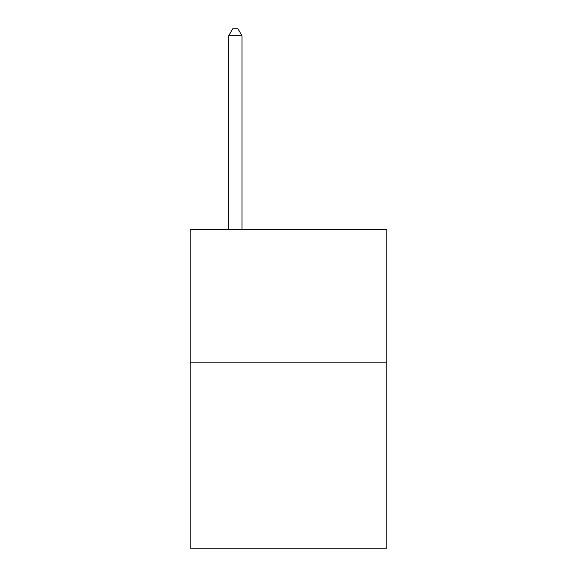 <?xml version="1.0" encoding="UTF-8"?>
<svg xmlns="http://www.w3.org/2000/svg" width="577" height="577" viewBox="0 0 577 577"><rect width="100%" height="100%" fill="white"/><g stroke="black" fill="none" stroke-linecap="round" stroke-linejoin="round"><path stroke-width="0.87" d="M386.835 362.118L386.835 548.15L190.165 548.15L190.165 229.235L386.835 229.235L386.835 362.118L190.165 362.118M241.994 229.235L241.994 35.76L228.701 35.76L228.701 229.235M228.701 35.76L232.69 28.85L238.005 28.85L241.994 35.76"/></g></svg>
